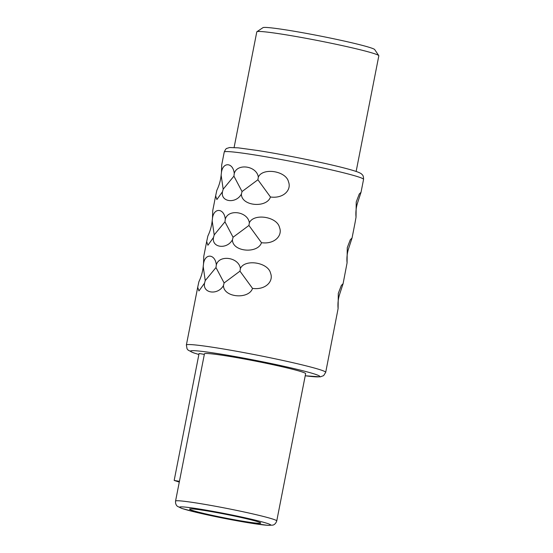 <?xml version="1.0" encoding="UTF-8"?>
<svg xmlns="http://www.w3.org/2000/svg" width="553" height="553" viewBox="0 0 553 553"><rect width="100%" height="100%" fill="white"/><g stroke="black" fill="none" stroke-linecap="round" stroke-linejoin="round"><path stroke-width="0.83" d="M203.663 513.412A36.27 1.88 11.1 0 1 189.561 509.106A36.27 1.88 11.1 0 1 209.476 511.304A36.27 1.88 11.1 0 1 246.645 518.769A36.27 1.88 -168.9 0 1 260.746 523.076A36.27 1.88 -168.9 0 1 240.838 520.878A36.27 1.88 -168.9 0 1 203.663 513.412M356.139 171.451L378.826 55.812A62.178 3.228 -168.9 0 0 378.777 55.625L374.692 49.57A57 2.959 -168.9 0 0 352.579 42.968A57 2.959 -168.9 0 0 295.475 31.459A57 2.959 -168.9 0 0 262.979 27.65L256.903 31.721A62.178 3.228 -168.9 0 0 256.792 31.867L234.099 147.506M378.777 55.625A62.178 3.228 -168.9 0 0 354.653 48.422A62.178 3.228 -168.9 0 0 292.357 35.869A62.178 3.228 -168.9 0 0 256.903 31.721M222.472 191.767C220.426 202.101 235.924 204.05 241.391 194.124L242.041 191.545L257.905 179.753L270.458 196.992C283.654 198.81 291.687 189.748 288.514 181.889C286.226 170.905 262.64 167.276 258.32 177.112C256.799 165.845 237.14 162.969 234.258 173.483C233.159 162.395 222.818 161.635 221.442 172.515L221.705 164.946L224.235 152.04A70.991 3.684 -168.9 0 1 263.207 156.333A70.991 3.684 -168.9 0 1 335.961 170.946A70.991 3.684 -168.9 0 1 363.563 179.379L361.026 192.278L359.27 194.02L356.229 201.983L356.028 217.225L354.964 223.198L352.061 237.977L350.305 239.726L347.263 247.689L347.063 262.931L343.095 283.682L341.339 285.424L338.298 293.387L338.097 308.629L325.703 372.342A70.991 3.684 -168.9 0 0 298.102 363.909A70.991 3.684 -168.9 0 0 225.347 349.302A70.991 3.684 -168.9 0 0 186.375 345.003L197.704 287.27L198.949 290.947L204.541 283.171C202.495 293.505 217.986 295.454 223.46 285.528L224.11 282.949L239.967 271.157L252.527 288.396C265.723 290.214 273.756 281.152 270.576 273.293C268.295 262.309 244.703 258.68 240.389 268.516C238.868 257.249 219.202 254.373 216.327 264.887C215.228 253.799 204.886 253.039 203.511 263.919L203.774 256.35L206.67 241.564L207.914 245.249L213.506 237.465C211.46 247.799 226.951 249.749 232.426 239.822L233.076 237.244L248.933 225.458L261.493 242.698C274.689 244.516 282.721 235.454 279.541 227.587C277.26 216.61 253.668 212.974 249.355 222.811C247.834 211.55 228.175 208.668 225.292 219.188C224.193 208.101 213.852 207.34 212.476 218.221L212.739 210.645L215.635 195.866L216.887 199.543L222.472 191.767L223.177 189.195L233.919 176.137L242.041 191.545M223.177 189.195L221.138 175.177C220.599 180.416 219.161 185.462 216.831 190.315L215.635 195.866M270.458 196.992C266.809 208.239 241.461 206.297 241.391 194.124M213.506 237.465L214.211 234.894L212.172 220.875C211.633 226.122 210.195 231.168 207.859 236.02L206.67 241.564M261.493 242.698C257.843 253.938 232.495 252.002 232.426 239.822M204.541 283.171L205.246 280.599L203.207 266.581C202.661 271.82 201.23 276.866 198.893 281.719L197.704 287.27M252.527 288.396C248.878 299.643 223.53 297.701 223.46 285.528M221.138 175.177L221.442 172.515M233.919 176.137L234.258 173.483M257.905 179.753L258.32 177.112M214.211 234.894L224.947 221.843L233.076 237.244M212.172 220.875L212.476 218.221M224.947 221.843L225.292 219.188M248.933 225.458L249.355 222.811M205.246 280.599L215.981 267.541L224.11 282.949M203.207 266.581L203.511 263.919M215.981 267.541L216.327 264.887M239.967 271.157L240.389 268.516M356.028 217.225C355.593 212.414 356.063 207.769 357.432 203.283L361.026 192.278M347.063 262.931C346.627 258.12 347.097 253.468 348.466 248.988L352.061 237.977M338.097 308.629C337.662 303.818 338.132 299.173 339.494 294.687L343.095 283.682M276.749 520.94L305.636 373.676A51.56 2.675 -168.9 0 0 285.59 367.558A51.56 2.675 11.1 0 0 232.751 356.941A51.56 2.675 11.1 0 0 204.451 353.823L175.557 501.087C175.19 504.82 177.43 506.327 177.603 506.424L181.965 508.477L197.483 512.631C213.928 516.461 230.954 519.841 248.546 522.779L267.88 525.35L272.795 525.122C272.401 525.17 275.325 525.08 276.749 520.94A51.56 2.675 -168.9 0 0 256.703 514.815A51.56 2.675 -168.9 0 0 203.863 504.205A51.56 2.675 -168.9 0 0 175.557 501.087M204.34 354.39L199.08 353.478L174.174 480.426L179.435 481.338M179.283 482.085L174.174 480.426M325.703 372.342L323.643 375.618L320.305 376.863L305.228 375.777A65.807 3.415 -168.9 0 0 294.037 368.609A65.807 3.415 -168.9 0 0 212.483 352.807A65.807 3.415 -168.9 0 0 198.886 354.48M252.631 519.516A46.376 2.406 -168.9 0 0 188.877 507.516A46.376 2.406 -168.9 0 0 197.677 512.672A46.376 2.406 -168.9 0 0 261.438 524.673A46.376 2.406 -168.9 0 0 252.631 519.516M363.563 179.379C363.57 174.748 362.097 174.879 361.842 174.264C361.206 173.524 359.526 172.66 356.803 171.679C352.185 170.061 344.609 168.008 334.081 165.52C312.597 160.418 280.606 154.114 258.32 150.596L238.274 147.851L229.633 147.52L226.854 148.391C226.218 148.37 225.347 149.587 224.235 152.04M186.375 345.003L187.052 348.825L188.103 350.118L193.274 352.752L198.88 354.508"/></g></svg>
